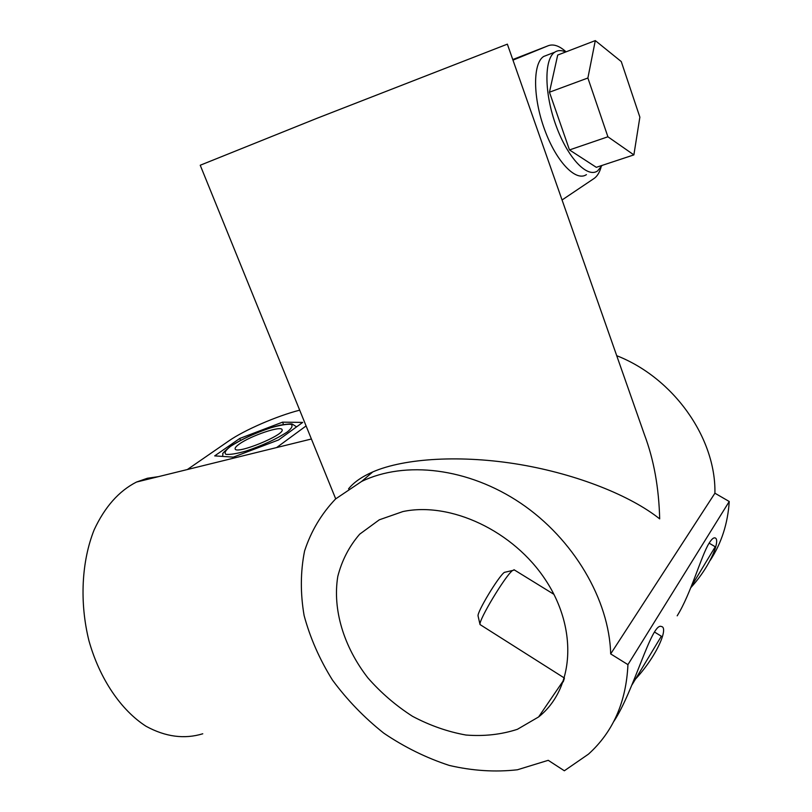 <?xml version="1.0" encoding="UTF-8"?>
<svg xmlns="http://www.w3.org/2000/svg" width="812" height="812" viewBox="0 0 812 812"><rect width="100%" height="100%" fill="white"/><g stroke="black" fill="none" stroke-linecap="round" stroke-linejoin="round"><path stroke-width="1.22" d="M283.52 424.503L282.556 422.159L239.753 438.46L214.693 455.887L233.328 457.136L278.587 439.942L302.703 422.402L282.556 422.159M240.525 440.317L239.753 438.46M276.628 447.564L305.85 426.107M299.425 410.233C276.912 415.988 244.26 430.137 228.893 440.875L187.359 469.529M512.971 60.139L548.232 45.726C553.429 43.777 559.377 45.817 566.066 51.836M402.853 511.57C450.386 501.461 513.509 530.723 545.806 580.357C578.388 629.858 573.708 689.155 538.61 716.945L517.396 729.308C501.288 734.555 484.145 736.464 465.956 735.033C447.635 731.744 429.812 725.492 412.476 716.285C395.83 705.598 380.98 692.819 367.937 677.949C343.791 646.951 332.382 609.477 337.792 576.439C341.882 560.422 349.19 546.334 359.696 534.164L379.295 519.812L402.853 511.57M563.223 681.836L564.218 678.852M361.624 481.445C404.975 460.505 468.148 467.702 520.796 503.257C573.373 538.803 609.294 599.611 610.675 653.914L714.915 493.209L729.237 501.501L627.94 664.632C626.194 702.106 613.03 731.947 588.446 754.155L564.35 770.771L548.242 760.316L517.417 769.776C495.218 772.283 472.513 770.832 449.3 765.432C426.31 757.921 404.477 747.172 383.802 733.175C364.192 717.605 347.079 699.883 332.443 680.02C319.542 659.303 310.103 637.796 304.104 615.516C300.288 593.217 300.44 571.709 304.571 550.993C311.037 531.2 321.379 513.844 335.6 498.933L361.624 481.445L372.789 471.914C361.878 476.685 353.799 482.328 348.551 488.844M729.237 501.501C727.826 523.507 721.482 543.126 710.236 560.371M690.809 587.655C711.657 564.807 720.965 538.437 714.783 537.859C713.362 537.645 711.474 539.412 709.13 543.137C701.223 555.692 690.89 593.907 677.188 615.821M635.512 679.086C658.177 654.401 668.601 627.006 661.323 626.509C651.701 621.89 633.604 692.098 613.679 721.635M595.297 40.6L557.702 55.054L549.45 92.213L569.486 149.936L596.312 167.323L633.878 154.889L639.866 117.161L621.271 61.58L595.297 40.6L587.888 78.003L607.904 136.792L633.878 154.889M565.629 52.009C561.488 50.06 557.864 50.121 554.758 52.191C543.928 59.134 544.304 93.735 556.118 125.83C567.791 158.015 587.167 178.275 597.541 170.967L602.139 165.394M549.45 92.213L587.888 78.003M569.486 149.936L607.904 136.792M586.426 174.631C575.911 181.959 556.382 161.882 544.71 129.869C532.875 97.958 532.631 63.478 543.614 56.495L547.643 54.942M239.286 444.062C250.644 435.739 281.551 425.315 282.068 429.69C285.347 434.755 235.713 455.035 235.145 448.843C234.881 447.798 236.262 446.204 239.286 444.062M369.937 473.203L370.719 473.69M601.022 167.353C599.449 172.672 597.114 176.397 594.029 178.508L562.056 199.985M158.513 476.634L147.348 478.268L136.477 482.054C118.907 491.006 104.789 506.952 94.141 529.86C81.555 561.407 79.414 602.463 88.975 640.851C99.643 678.791 120.947 710.165 146.058 726.273C165.496 736.88 184.405 739.377 202.767 733.784M714.915 493.209C716.052 437.82 673.361 377.783 616.714 355.697M335.701 498.842L200.229 165.242L316.832 118.349L507.358 44.152L644.515 434.877C653.843 459.673 658.897 487.677 659.679 518.878C630.741 495.787 577.464 474.269 519.66 464.494C461.896 454.771 404.873 457.988 372.789 471.914M610.675 653.914L627.94 664.632M691.306 586.416L715.24 546.76M661.344 636.232L632.152 684.628M505.896 572.024L504.343 572.379C498.385 576.571 476.806 612.431 478.075 616.003L478.136 616.257M514.432 569.994L512.595 570.471C505.399 575.606 478.471 620.338 480.034 624.56L564.462 678.081M512.758 59.55L548.232 45.726M230.709 446.224C241.529 439.343 254.806 433.222 270.569 427.873C279.724 425.214 286.494 424.026 290.858 424.29C293.193 425.518 292.005 428.076 287.296 431.943C276.486 439.028 262.743 445.402 246.077 451.046C236.617 453.715 229.877 454.801 225.858 454.314C224.051 452.832 225.665 450.132 230.709 446.224M538.61 716.945L563.518 680.436M554.758 52.191L543.614 56.495M296.583 426.848L292.31 424.108C291.894 423.61 287.996 423.935 280.587 425.082C266.681 428.198 243.701 437.566 230.375 446.346C224.285 451.513 221.808 454.03 222.945 453.888L222.6 456.415M311.108 439.079L136.477 482.054M709.12 543.157L715.25 546.77M661.364 636.243L654.624 632.112M478.075 616.003L480.034 624.56M504.343 572.379L512.595 570.471M553.946 594.354L513.966 569.699"/></g></svg>
